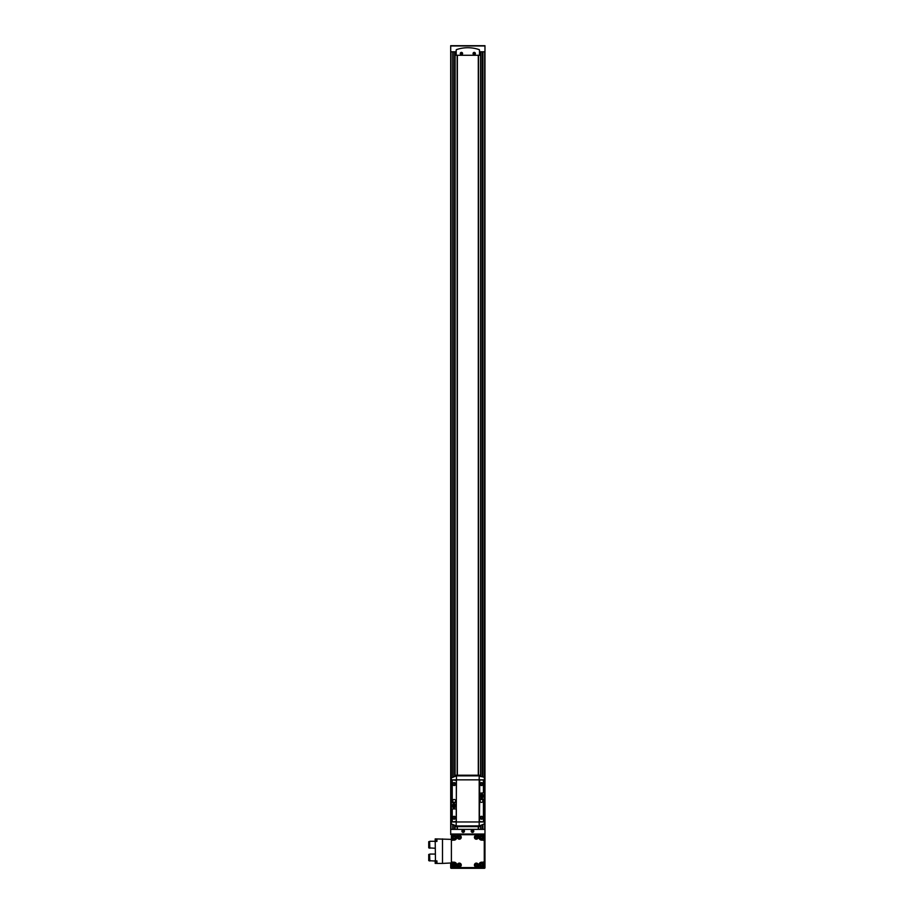 <?xml version="1.0" encoding="UTF-8"?>
<svg xmlns="http://www.w3.org/2000/svg" width="914" height="914" viewBox="0 0 914 914"><rect width="100%" height="100%" fill="white"/><g stroke="black" fill="none" stroke-linecap="round" stroke-linejoin="round"><path stroke-width="1.37" d="M461.444 52.601A0.937 0.937 0 0 1 462.256 54.017A0.937 0.937 0 0 1 460.633 54.017A0.937 0.937 0 0 1 461.444 52.601A0.914 0.914 0 0 1 462.233 53.995A0.914 0.914 0 0 1 460.656 53.995A0.914 0.914 0 0 1 461.444 52.635M474.229 52.601A0.937 0.937 0 0 1 475.04 54.017A0.937 0.937 0 0 1 473.406 54.017A0.937 0.937 0 0 1 474.229 52.601A0.914 0.914 0 0 1 475.017 53.995A0.914 0.914 0 0 1 473.429 53.995A0.914 0.914 0 0 1 474.229 52.635M463.764 830.78L463.764 831.454L462.61 831.454L462.61 830.78L463.764 830.78M463.192 830.209A0.914 0.914 0 0 1 463.981 831.58A0.914 0.914 0 0 1 462.393 831.58A0.914 0.914 0 0 1 463.192 830.209M473.064 830.78L473.064 831.454L471.898 831.454L471.898 830.78L473.064 830.78M472.481 830.209A0.914 0.914 0 0 1 473.269 831.58A0.914 0.914 0 0 1 471.693 831.58A0.914 0.914 0 0 1 472.481 830.209M450.693 51.504L450.693 834.608A0.583 0.583 0 0 1 451.276 834.025L484.386 834.025A0.583 0.583 0 0 1 484.968 834.608L484.968 867.717L484.968 829.375L450.693 829.375M484.968 51.504L484.968 829.375M457.149 55.286L457.149 775.209M457.149 826.622L457.149 829.375M450.693 867.717L450.693 862.987L450.693 867.717A0.583 0.583 0 0 0 451.276 868.3L484.386 868.3A0.583 0.583 0 0 0 484.968 867.717M463.192 829.843A1.28 1.28 0 0 1 464.289 831.763A1.28 1.28 0 0 1 462.084 831.763A1.28 1.28 0 0 1 463.192 829.843M472.481 829.843A1.28 1.28 0 0 1 473.589 831.763A1.28 1.28 0 0 1 471.373 831.763A1.28 1.28 0 0 1 472.481 829.843M478.525 55.286L478.525 775.209M478.525 826.622L478.525 829.375M457.377 55.286L457.377 775.209M457.377 826.622L457.377 829.375M478.296 55.286L478.296 775.209M478.296 826.622L478.296 829.375M456.189 51.801L450.693 51.801L450.693 45.7L484.968 45.7L484.968 51.801L479.484 51.801M456.577 49.596A0.583 0.583 0 0 0 456.189 50.144L456.189 55.286L479.484 55.286L479.484 50.144A0.583 0.583 0 0 0 479.085 49.596A34.858 34.858 0 0 0 456.577 49.596M461.444 52.384A1.165 1.165 0 0 1 462.45 54.12A1.165 1.165 0 0 1 460.439 54.12A1.165 1.165 0 0 1 461.444 52.384M474.229 52.384A1.165 1.165 0 0 1 475.234 54.12A1.165 1.165 0 0 1 473.224 54.12A1.165 1.165 0 0 1 474.229 52.384M472.481 830.106A1.017 1.017 0 0 1 473.361 831.626A1.017 1.017 0 0 1 471.601 831.626A1.017 1.017 0 0 1 472.481 830.106M463.192 830.106A1.017 1.017 0 0 1 464.072 831.626A1.017 1.017 0 0 1 462.301 831.626A1.017 1.017 0 0 1 463.192 830.106M474.8 53.88L473.646 53.88L473.646 53.206L474.8 53.206L474.8 53.88M462.027 53.88L460.862 53.88L460.862 53.206L462.027 53.206L462.027 53.88M454.109 805.634L454.109 804.926L452.967 805.634L453.675 806.776L454.818 806.068L454.109 805.634M481.998 795.751L481.564 795.043L480.844 796.197L481.998 796.905L482.706 796.197L481.998 795.751M479.473 825.89L484.42 823.868L484.42 777.951L483.814 777.129L479.187 776.169L479.187 825.662M481.781 797.808A1.828 1.828 0 0 0 483.357 795.054A1.828 1.828 0 0 0 480.193 795.054A1.828 1.828 0 0 0 481.781 797.808M479.484 825.89L456.189 825.97L456.474 776.169M479.484 775.94L479.484 775.209L456.189 775.209L456.189 775.94L451.253 777.951L451.253 823.868L456.189 825.89M453.892 807.679A1.828 1.828 0 0 0 455.48 804.937A1.828 1.828 0 0 0 452.304 804.937A1.828 1.828 0 0 0 453.892 807.679M456.189 825.97L456.189 826.622L479.484 826.622L479.484 825.97M479.69 798.733L479.336 821.48L482.672 821.823A0.754 0.754 0 0 0 483.437 821.069L483.437 799.087L479.69 798.733M481.484 816.305A1.451 1.451 0 0 1 482.741 818.487A1.451 1.451 0 0 1 480.227 818.487A1.451 1.451 0 0 1 481.484 816.305M481.484 799.464A1.451 1.451 0 0 1 482.741 801.635A1.451 1.451 0 0 1 480.227 801.635A1.451 1.451 0 0 1 481.484 799.464M452.236 780.75L452.236 802.743L456.337 802.743L456.337 780.35L452.99 779.996A0.754 0.754 0 0 0 452.236 780.75M454.178 782.613A1.451 1.451 0 0 1 455.435 784.795A1.451 1.451 0 0 1 452.921 784.795A1.451 1.451 0 0 1 454.178 782.613M454.178 799.464A1.451 1.451 0 0 1 455.435 801.635A1.451 1.451 0 0 1 452.921 801.635A1.451 1.451 0 0 1 454.178 799.464M479.69 779.996L479.69 793.215L483.437 792.861L483.437 780.75A0.754 0.754 0 0 0 482.672 779.996L479.69 779.996M481.484 782.613A1.451 1.451 0 0 1 482.741 784.795A1.451 1.451 0 0 1 480.227 784.795A1.451 1.451 0 0 1 481.484 782.613M452.236 808.959L452.236 821.069A0.754 0.754 0 0 0 452.99 821.823L456.337 821.48L456.337 808.959L452.236 808.959M454.178 816.305A1.451 1.451 0 0 1 455.435 818.487A1.451 1.451 0 0 1 452.921 818.487A1.451 1.451 0 0 1 454.178 816.305M481.484 816.556A1.2 1.2 0 0 1 482.523 818.361A1.2 1.2 0 0 1 480.444 818.361A1.2 1.2 0 0 1 481.484 816.556M481.484 782.864A1.2 1.2 0 0 1 482.523 784.669A1.2 1.2 0 0 1 480.444 784.669A1.2 1.2 0 0 1 481.484 782.864M454.178 816.556A1.2 1.2 0 0 1 455.218 818.361A1.2 1.2 0 0 1 453.138 818.361A1.2 1.2 0 0 1 454.178 816.556M454.178 782.864A1.2 1.2 0 0 1 455.218 784.669A1.2 1.2 0 0 1 453.138 784.669A1.2 1.2 0 0 1 454.178 782.864M484.683 51.801L484.42 811.369M450.99 51.801L451.253 811.369M481.781 797.568A1.599 1.599 0 0 0 483.163 795.18A1.599 1.599 0 0 0 480.398 795.18A1.599 1.599 0 0 0 481.781 797.568M453.892 807.45A1.599 1.599 0 0 0 455.275 805.051A1.599 1.599 0 0 0 452.51 805.051A1.599 1.599 0 0 0 453.892 807.45M451.276 868.3L484.386 868.3M481.529 839.269A1.805 1.805 0 0 1 479.964 836.573A1.805 1.805 0 0 1 483.083 836.573A1.805 1.805 0 0 1 481.529 839.269M480.661 836.961L480.661 836.996A0.994 0.994 0 0 0 480.661 837.944L480.661 837.475A0.868 0.868 0 0 1 481.095 836.71L481.507 836.481A0.994 0.994 0 0 0 480.673 836.95L481.552 836.481A0.994 0.994 0 0 1 482.375 836.95L482.398 836.996A0.994 0.994 0 0 1 482.398 837.944L482.375 837.989A0.994 0.994 0 0 1 481.552 838.458L481.529 838.481A0.994 0.994 0 0 1 480.673 837.989L480.661 837.475A0.868 0.868 0 0 0 481.095 838.229L481.095 838.229A0.868 0.868 0 0 0 481.964 838.229L481.964 838.229A0.868 0.868 0 0 0 482.398 837.475L482.398 837.475A0.868 0.868 0 0 0 481.964 836.71L481.964 836.71A0.868 0.868 0 0 0 481.095 836.71L480.673 836.95M481.529 839.498A2.034 2.034 0 0 1 479.77 836.459A2.034 2.034 0 0 1 483.289 836.459A2.034 2.034 0 0 1 481.529 839.498M454.144 839.269A1.805 1.805 0 0 1 452.579 836.573A1.805 1.805 0 0 1 455.698 836.573A1.805 1.805 0 0 1 454.144 839.269M453.275 836.961L453.275 836.996A0.994 0.994 0 0 0 453.275 837.944L453.275 837.475A0.868 0.868 0 0 1 453.71 836.71L454.144 836.459A0.994 0.994 0 0 1 454.989 836.95L455.012 836.996A0.994 0.994 0 0 1 455.012 837.944L455.012 837.978A0.994 0.994 0 0 1 454.167 838.458L454.144 838.481A0.994 0.994 0 0 1 453.298 837.989L453.275 837.475A0.868 0.868 0 0 0 453.71 838.229L453.71 838.229A0.868 0.868 0 0 0 454.578 838.229L454.578 838.229A0.868 0.868 0 0 0 455.012 837.475L455.012 837.475A0.868 0.868 0 0 0 454.578 836.71L454.578 836.71A0.868 0.868 0 0 0 453.71 836.71L453.275 836.961A0.994 0.994 0 0 1 454.121 836.481L453.298 836.95M454.144 839.498A2.034 2.034 0 0 1 452.384 836.459A2.034 2.034 0 0 1 455.903 836.459A2.034 2.034 0 0 1 454.144 839.498M454.144 866.655A1.805 1.805 0 0 1 452.579 863.959A1.805 1.805 0 0 1 455.698 863.959A1.805 1.805 0 0 1 454.144 866.655M453.275 864.347L453.275 864.347A0.994 0.994 0 0 1 454.121 863.867L454.144 863.844A0.994 0.994 0 0 1 454.989 864.336L455.012 864.347A0.994 0.994 0 0 1 455.012 865.33L455.012 865.364A0.994 0.994 0 0 1 454.167 865.844L454.144 865.866A0.994 0.994 0 0 1 453.298 865.375L453.275 865.33A0.994 0.994 0 0 1 453.275 864.381L454.121 863.867L455.012 864.85A0.868 0.868 0 0 1 454.578 865.615L453.71 865.615A0.868 0.868 0 0 1 453.275 864.85L454.121 863.867L455.012 864.85A0.868 0.868 0 0 0 453.71 864.096A0.868 0.868 0 0 0 453.275 864.85L453.275 864.381M454.989 865.375L453.71 865.615A0.868 0.868 0 0 0 454.578 865.615L454.989 865.375M454.144 866.883A2.034 2.034 0 0 1 452.384 863.833A2.034 2.034 0 0 1 455.903 863.833A2.034 2.034 0 0 1 454.144 866.883M481.529 866.655A1.805 1.805 0 0 1 479.964 863.959A1.805 1.805 0 0 1 483.083 863.959A1.805 1.805 0 0 1 481.529 866.655M480.661 864.347L480.661 864.347A0.994 0.994 0 0 1 481.507 863.867L481.552 863.867A0.994 0.994 0 0 1 482.375 864.336L482.398 864.347A0.994 0.994 0 0 1 482.398 865.33L482.375 865.375A0.994 0.994 0 0 1 481.552 865.844L481.529 865.866A0.994 0.994 0 0 1 480.673 865.375L480.661 865.33A0.994 0.994 0 0 1 480.661 864.381L481.095 864.096A0.868 0.868 0 0 1 481.964 864.096L481.964 864.096A0.868 0.868 0 0 1 482.398 864.85L482.398 864.85A0.868 0.868 0 0 1 481.964 865.615L481.964 865.615A0.868 0.868 0 0 1 481.095 865.615L481.095 865.615A0.868 0.868 0 0 1 480.661 864.85L481.095 864.096A0.868 0.868 0 0 0 480.661 864.85L480.661 864.381M481.529 866.883A2.034 2.034 0 0 1 479.77 863.833A2.034 2.034 0 0 1 483.289 863.833A2.034 2.034 0 0 1 481.529 866.883M442.502 838.903L442.502 863.422L451.39 862.953L451.39 839.372L435.19 838.903L435.19 842.125M435.201 841.36L435.475 860.908L435.201 841.36L436.926 841.417L436.926 838.903M442.502 863.422L436.926 863.422L436.926 860.908L435.201 860.965M436.926 863.422L435.19 863.319M435.19 863.422L435.19 860.2M459.331 866.952A1.919 1.919 0 0 1 457.674 864.073A1.919 1.919 0 0 1 460.999 864.073A1.919 1.919 0 0 1 459.331 866.952M459.331 839.212A1.919 1.919 0 0 1 457.674 836.333A1.919 1.919 0 0 1 460.999 836.333A1.919 1.919 0 0 1 459.331 839.212M476.331 839.212A1.919 1.919 0 0 1 474.674 836.333A1.919 1.919 0 0 1 477.999 836.333A1.919 1.919 0 0 1 476.331 839.212M476.331 866.952A1.919 1.919 0 0 1 474.674 864.073A1.919 1.919 0 0 1 477.999 864.073A1.919 1.919 0 0 1 476.331 866.952M451.39 841.406A1.245 1.245 0 0 1 452.647 840.149L453.927 840.149A2.902 2.902 0 0 0 456.829 837.247L456.829 835.967A1.245 1.245 0 0 1 458.074 834.722L477.599 834.722A1.245 1.245 0 0 1 478.845 835.967L478.845 837.247A2.902 2.902 0 0 0 481.747 840.149L483.026 840.149A1.245 1.245 0 0 1 484.271 841.406L484.271 860.919A1.245 1.245 0 0 1 483.026 862.176L481.747 862.176A2.902 2.902 0 0 0 478.845 865.078L478.845 866.358A1.245 1.245 0 0 1 477.599 867.603L458.074 867.603A1.245 1.245 0 0 1 456.829 866.358L456.829 865.078A2.902 2.902 0 0 0 453.927 862.176L452.647 862.176A1.245 1.245 0 0 1 451.39 860.919M451.39 839.372L451.39 836.47A1.748 1.748 0 0 1 453.138 834.722L458.074 834.722M484.271 841.406L484.271 836.47A1.748 1.748 0 0 0 482.535 834.722L477.599 834.722M477.599 867.603L482.535 867.603A1.748 1.748 0 0 0 484.271 865.855L484.271 860.919M451.39 862.953L451.39 865.855A1.748 1.748 0 0 0 453.138 867.603L458.074 867.603M476.331 866.632A1.599 1.599 0 0 1 474.949 864.233A1.599 1.599 0 0 1 477.714 864.233A1.599 1.599 0 0 1 476.331 866.632M476.628 865.935A0.948 0.948 0 0 0 477.005 865.707L477.234 864.735A0.948 0.948 0 0 0 477.005 864.358L476.034 864.13A0.948 0.948 0 0 0 475.668 864.358L475.429 865.33A0.948 0.948 0 0 0 475.657 865.707L476.628 865.935M476.331 838.892A1.599 1.599 0 0 1 474.949 836.493A1.599 1.599 0 0 1 477.714 836.493A1.599 1.599 0 0 1 476.331 838.892M476.628 838.195A0.948 0.948 0 0 0 477.005 837.967L477.234 836.996A0.948 0.948 0 0 0 477.005 836.618L476.034 836.39A0.948 0.948 0 0 0 475.668 836.618L475.429 837.59A0.948 0.948 0 0 0 475.657 837.967L476.628 838.195M459.331 838.892A1.599 1.599 0 0 1 457.948 836.493A1.599 1.599 0 0 1 460.725 836.493A1.599 1.599 0 0 1 459.331 838.892M459.639 838.195A0.948 0.948 0 0 0 460.005 837.967L460.245 836.996A0.948 0.948 0 0 0 460.016 836.618L459.034 836.39A0.948 0.948 0 0 0 458.668 836.618L458.428 837.59A0.948 0.948 0 0 0 458.657 837.967L459.639 838.195M459.331 866.632A1.599 1.599 0 0 1 457.948 864.233A1.599 1.599 0 0 1 460.725 864.233A1.599 1.599 0 0 1 459.331 866.632M459.639 865.935A0.948 0.948 0 0 0 460.005 865.707L460.245 864.735A0.948 0.948 0 0 0 460.016 864.358L459.034 864.13A0.948 0.948 0 0 0 458.668 864.358L458.428 865.33A0.948 0.948 0 0 0 458.657 865.707L459.639 865.935M429.614 860.657L429.614 854.441L428.735 854.441L428.735 860.657L435.19 861.034M429.614 854.441L429.831 861.034M429.614 847.884L429.614 841.668L428.735 841.668L428.735 847.884L435.19 848.261M429.614 841.668L429.831 848.261M436.207 861.022L436.207 863.102L436.926 863.204L435.19 863.204M435.247 861.022L436.926 861.022L436.926 861.822M435.19 839.121L436.926 839.121L436.207 839.223L436.207 841.303M436.926 840.503L436.926 841.303L435.247 841.303M435.772 861.137L436.207 863.102M435.772 862.405L435.772 861.422M435.772 840.903L435.772 839.92M449.014 863.079L444.65 863.307M484.683 811.369L484.683 829.375M482.912 51.801L482.912 776.843M482.912 824.976L482.912 829.375M455.092 51.801L455.092 776.203M455.092 783.275L455.092 784.852M455.092 816.967L455.092 818.544M455.092 825.616L455.092 829.375M450.99 811.369L450.99 829.375M480.581 51.801L480.581 776.203M480.581 783.275L480.581 784.852M480.581 816.967L480.581 818.544M480.581 825.616L480.581 829.375M452.75 51.801L452.75 776.843M452.75 824.976L452.75 829.375M482.809 51.801L482.809 776.809L482.798 51.801M482.809 825.011L482.809 829.375L482.798 825.011M482.512 51.801L482.512 776.729M482.512 783.447L482.512 784.68M482.512 817.139L482.512 818.373M482.512 825.091L482.512 829.375M480.981 51.801L480.981 776.306M480.981 782.978L480.981 785.149M480.981 816.67L480.981 818.853M480.981 825.525L480.981 829.375M480.695 51.801L480.695 776.226L480.695 51.801M480.695 783.161L480.695 784.966L480.695 783.161M480.695 816.853L480.695 818.658L480.695 816.853M480.695 825.593L480.695 829.375L480.695 825.593M454.978 51.801L454.978 776.226L454.978 51.801M454.978 783.161L454.978 784.966L454.978 783.161M454.978 816.853L454.978 818.658L454.978 816.853M454.978 825.593L454.978 829.375L454.978 825.593M454.692 51.801L454.692 776.306M454.692 782.978L454.692 785.149M454.692 816.67L454.692 818.853M454.692 825.525L454.692 829.375M453.15 51.801L453.15 776.729M453.15 783.447L453.15 784.68M453.15 817.139L453.15 818.373M453.15 825.091L453.15 829.375M452.864 51.801L452.864 776.809L452.864 51.801M452.864 825.011L452.864 829.375L452.864 825.011M484.968 45.963L450.693 45.963M484.42 821.972L451.253 821.972M484.42 779.848L451.253 779.848M479.484 775.86L456.189 775.86M436.926 860.965L435.372 860.965M436.926 841.36L435.372 841.36M435.807 861.022L435.807 862.759M429.831 854.064L435.19 854.064M429.831 841.291L435.19 841.291"/></g></svg>
